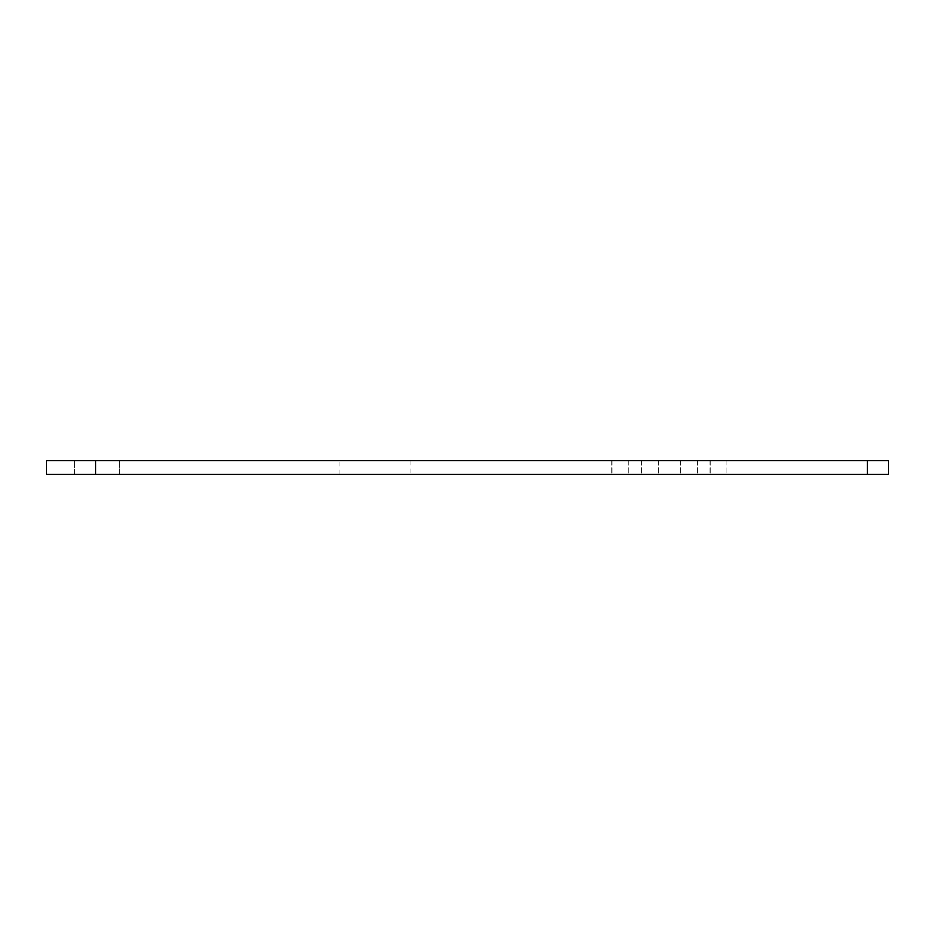 <?xml version="1.0" encoding="UTF-8"?>
<svg xmlns="http://www.w3.org/2000/svg" width="935" height="935" viewBox="0 0 935 935"><rect width="100%" height="100%" fill="white"/><g stroke="black" fill="none" stroke-linecap="round" stroke-linejoin="round"><path stroke-width="0.7" stroke-dasharray="4.67 3.51" d="M46.75 460.487L388.96 460.487L388.96 474.512L46.75 474.512M388.96 474.512L388.96 460.487L888.25 460.487L888.25 474.512L388.96 474.512M119.68 460.487L119.68 474.512L74.8 474.512L74.8 460.487L74.8 474.512L119.68 474.512L119.68 460.487M360.91 460.487L360.91 474.512L360.91 460.487M641.41 460.487L641.41 474.512L641.41 460.487M697.51 460.487L697.51 474.512L697.51 460.487M710.133 460.487L710.133 474.512L710.133 460.487M726.962 460.487L726.962 474.512L726.962 460.487M680.68 460.487L680.68 474.512L680.68 460.487M658.24 460.487L658.24 474.512L658.24 460.487M611.957 460.487L611.957 474.512L611.957 460.487M628.788 460.487L628.788 474.512L628.788 460.487M316.03 460.487L316.03 474.512L316.03 460.487M339.873 474.512L339.873 460.487M95.837 460.487L95.837 474.512L95.837 460.487M409.998 460.487L409.998 474.512"/><path stroke-width="1.4" d="M95.837 460.487L46.75 460.487L46.75 474.512L888.25 474.512L888.25 460.487L95.837 460.487L95.837 474.512M46.75 474.512L46.75 460.487M867.212 460.487L867.212 474.512"/></g></svg>
